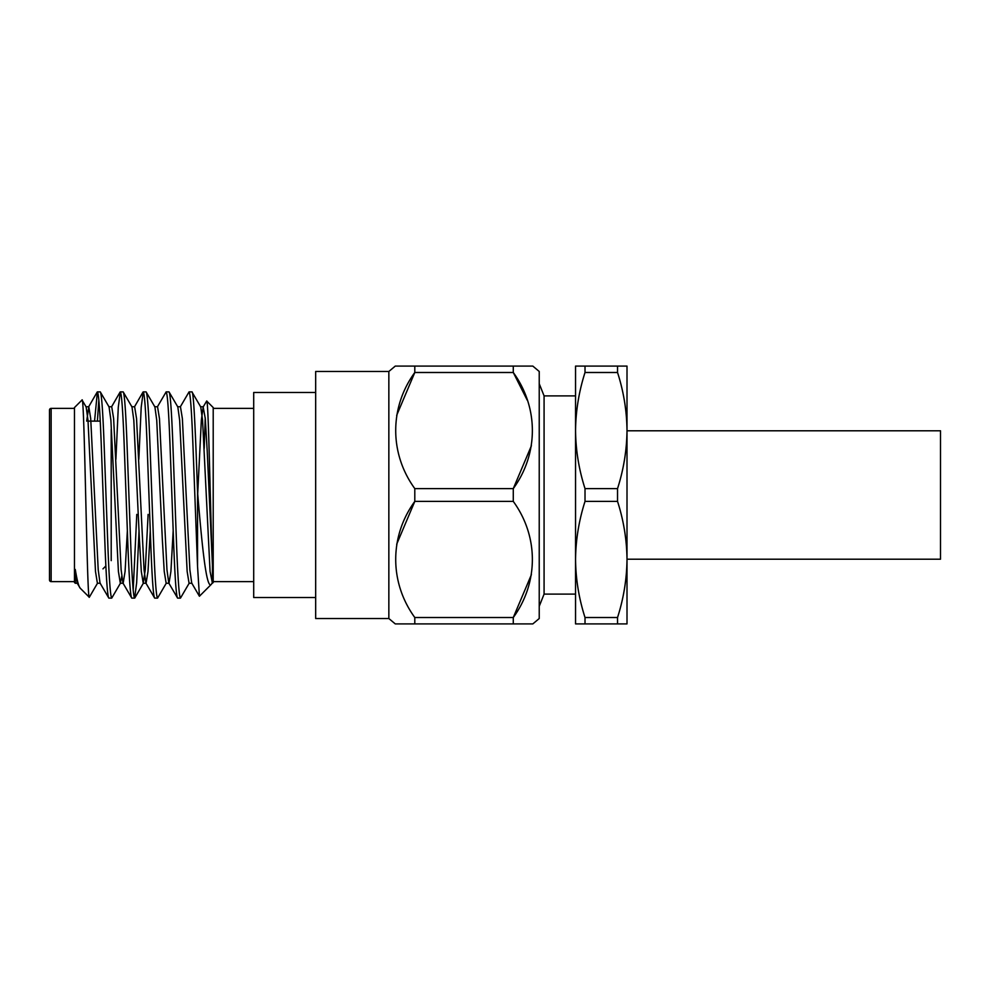 <?xml version="1.0" encoding="UTF-8"?>
<svg xmlns="http://www.w3.org/2000/svg" width="990" height="990" viewBox="0 0 990 990"><rect width="100%" height="100%" fill="white"/><g stroke="black" fill="none" stroke-linecap="round" stroke-linejoin="round"><path stroke-width="1.49" d="M49.5 579.979L49.5 410.021A1.646 1.646 0 0 1 51.146 408.375L51.146 581.625A1.646 1.646 0 0 1 49.5 579.979L49.5 568.879M105.856 565.983L102.96 568.879M627.004 559.214L940.5 559.214L940.5 430.786L627.004 430.786M585.016 501.398L585.016 488.602L617.537 488.602C623.626 469.557 626.781 450.203 627.004 430.551L627.004 623.91L585.016 623.91L585.016 617.513L617.537 617.513C623.626 598.455 626.781 579.101 627.004 559.449C626.781 539.748 623.638 520.394 617.537 501.398L585.016 501.398C578.927 520.443 575.772 539.798 575.549 559.449L575.549 594.111L544.079 594.111L544.079 395.889L539.228 383.699M544.079 594.111L539.228 606.301M585.016 372.488L585.016 366.09L627.004 366.09L627.004 430.551C626.781 410.838 623.638 391.483 617.537 372.488L585.016 372.488C578.927 391.545 575.772 410.9 575.549 430.551L575.549 395.889L544.079 395.889M532.818 366.09L513.278 366.09L532.818 366.09L539.228 371.473L539.228 618.527L532.818 623.91L513.278 623.91L532.818 623.91M531.395 574.683L513.278 617.513C538.634 582.689 538.82 536.518 513.278 501.398L414.798 501.398C389.441 536.209 389.268 582.392 414.798 617.513L513.278 617.513L513.278 623.91L395.27 623.91L414.798 623.91L414.798 617.513M531.395 445.785L513.278 488.602C538.634 453.791 538.82 407.608 513.278 372.488L527.2 400.096M395.27 623.91L388.847 618.527L388.847 371.473L395.27 366.09L414.798 366.09L395.27 366.09M396.693 415.317L414.798 372.488C389.441 407.311 389.268 453.482 414.798 488.602L513.278 488.602L513.278 501.398M396.693 544.215L414.798 501.398L414.798 488.602M100.237 421.121L88.048 421.121M74.473 408.375L51.146 408.375M74.473 581.625L51.146 581.625M75.265 569.448L75.265 583.246L74.473 582.454L74.473 407.546L82.034 399.997C84.546 392.597 86.959 602.229 89.298 597.267L80.178 588.147C78.693 586.563 77.059 580.326 75.265 569.448L77.109 583.036L80.178 588.147M100.262 583.246L97.391 583.246L95.486 571.416L87.986 420.206L86.155 406.964L82.034 399.997M212.429 583.246L213.209 582.454L213.209 407.546L206.687 401.024C208.531 397.794 210.474 518.5 212.429 564.894L212.429 583.246L210.066 571.416L202.566 420.206L200.747 406.964L191.924 391.879C193.78 390.852 195.686 437.741 197.542 491.931L197.542 566.317L199.423 596.24L211.365 584.298C206.378 590.411 201.911 544.426 197.542 491.931M212.429 582.491L211.365 584.298M204.225 448.408L205.227 417.829M197.703 493.812L201.341 420.206L203.16 406.964L206.687 401.024M253.7 408.375L213.209 408.375M253.7 581.625L213.209 581.625M315.674 392.486L253.7 392.486L253.7 597.514L315.674 597.514M388.847 371.473L315.674 371.473L315.674 618.527L388.847 618.527M100.262 391.879L97.391 391.879C98.666 393.265 99.941 410.454 101.215 443.433L105.027 546.567C106.301 579.546 107.576 596.735 108.85 598.121L111.722 598.121C110.447 596.735 109.172 579.546 107.898 546.567L104.074 443.433C102.799 410.454 101.525 393.265 100.262 391.879L109.073 406.964L110.892 420.206L118.404 571.416L120.31 583.246L121.745 576.329M86.675 421.121L88.803 406.754L90.709 418.584L98.208 569.794L100.027 583.036L108.85 598.121M191.924 391.879L189.065 391.879C190.328 393.265 191.602 410.454 192.877 443.433L197.542 566.317M169.005 391.879L166.147 391.879C167.421 393.265 168.684 410.454 169.958 443.433L173.782 546.567C175.057 579.546 176.331 596.735 177.606 598.121L180.465 598.121C179.19 596.735 177.915 579.546 176.641 546.567L172.829 443.433C171.555 410.454 170.28 393.265 169.005 391.879L177.829 406.964L179.648 420.206L187.147 571.416L189.065 583.246L191.924 583.246M154.688 406.754L157.546 406.754L159.464 418.584L166.963 569.794L168.783 583.036L177.606 598.121M146.087 391.879L143.228 391.879C144.503 393.265 145.778 410.454 147.04 443.433L150.864 546.567C152.138 579.546 153.413 596.735 154.688 598.121L157.546 598.121C156.272 596.735 154.997 579.546 153.735 546.567L149.911 443.433C148.636 410.454 147.362 393.265 146.087 391.879L154.91 406.964L156.729 420.206L162.323 539.117L164.229 571.416L166.147 583.246L169.005 583.246L170.911 571.416L173.188 530.665M131.769 406.754L134.628 406.754L136.546 418.584L144.045 569.794L145.864 583.036L154.688 598.121M123.168 391.879L120.31 391.879C121.584 393.265 122.859 410.454 124.134 443.433L127.945 546.567C129.22 579.546 130.494 596.735 131.769 598.121L134.628 598.121C133.353 596.735 132.091 579.546 130.816 546.567L126.992 443.433C125.718 410.454 124.443 393.265 123.168 391.879L131.992 406.964L133.811 420.206L139.404 539.117L141.31 571.416L143.228 583.246L145.27 569.794L148.116 514.392M108.85 406.754L111.722 406.754L113.627 418.584L121.126 569.794L122.946 583.036L131.769 598.121M180.465 598.121L189.288 583.036M180.242 406.964L189.065 391.879M157.546 598.121L166.37 583.036M157.323 406.964L166.147 391.879M134.628 598.121L136.657 582.702L139.046 530.665M133.204 590.052L136.781 514.392M138.823 459.335L141.199 407.298L143.228 391.879M111.722 598.121L120.533 583.036M115.904 459.335L118.28 407.298L120.31 391.879M97.404 421.121L98.827 399.948M94.545 421.121L97.391 391.879M585.016 623.91L575.549 623.91L575.549 559.449C575.759 579.162 578.915 598.517 585.016 617.513M617.537 617.513L617.537 623.91M617.537 488.602L617.537 501.398M585.016 366.09L575.549 366.09L575.549 430.551C575.759 450.252 578.915 469.607 585.016 488.602M617.537 366.09L617.537 372.488M575.549 430.551L575.549 559.449M414.798 366.09L513.278 366.09L513.278 372.488L414.798 372.488L414.798 366.09M177.606 406.754L180.465 406.754L182.37 418.584L189.882 569.794L191.701 583.036L199.423 596.24M97.614 583.036L89.298 597.267M49.5 410.021L49.5 421.121M111.202 560.637L111.202 429.363M120.31 583.246L123.168 583.246L125.087 571.416L127.364 530.665M143.228 583.246L146.087 583.246L148.005 571.416L150.282 530.665M203.16 406.964L205.289 418.584L207.207 450.883L212.429 564.894M120.112 392.04L111.486 406.964M143.03 392.04L134.405 406.964M88.568 406.964L97.206 392.04M85.932 406.754L88.803 406.754M200.512 406.754L203.383 406.754M75.265 583.246L77.344 583.246M134.826 597.96L143.451 583.036"/></g></svg>
